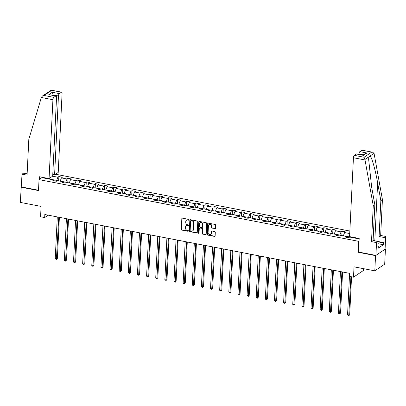<?xml version="1.0" encoding="UTF-8"?>
<svg xmlns="http://www.w3.org/2000/svg" width="406" height="406" viewBox="0 0 406 406"><rect width="100%" height="100%" fill="white"/><g stroke="black" fill="none" stroke-linecap="round" stroke-linejoin="round"><path stroke-width="0.61" d="M188.917 219.834A0.442 0.386 -124 0 0 188.536 219.336L182.431 218.159A0.634 0.548 -124 0 0 181.827 218.646L181.299 229.39A0.634 0.548 -124 0 0 181.842 230.1L187.953 231.278A0.442 0.386 -124 0 0 187.993 230.441L187.202 230.288A2.025 1.751 -124 0 1 185.456 228.025L185.501 227.127A2.025 1.751 -124 0 1 186.207 225.807A2.025 1.751 -124 0 1 187.435 225.574L188.222 225.726A0.442 0.386 -124 0 0 188.648 225.386A0.442 0.386 -124 0 0 188.262 224.888L187.476 224.736A2.025 1.751 -124 0 1 185.73 222.473L185.77 221.575A2.025 1.751 -124 0 1 186.481 220.255A2.025 1.751 -124 0 1 187.704 220.022L188.496 220.174A0.442 0.386 -124 0 0 188.917 219.834M214.901 228.674A0.634 0.548 -124 0 0 215.505 228.187L215.652 225.173A0.634 0.548 -124 0 0 215.104 224.467L208.324 223.158A0.634 0.548 -124 0 0 207.72 223.645L207.192 234.389A0.634 0.548 -124 0 0 207.74 235.099L214.52 236.409A0.634 0.548 -124 0 0 215.124 235.922L215.302 232.278A0.634 0.548 -124 0 0 214.759 231.572L211.856 231.009A0.634 0.548 -124 0 0 211.252 231.496L211.161 233.303A1.69 1.467 -124 0 1 208.085 232.709L208.435 225.635A1.69 1.467 -124 0 1 211.511 226.228L211.45 227.406A0.634 0.548 -124 0 0 211.998 228.116L215.165 228.497A0.634 0.548 -124 0 0 215.398 228.492M27.131 173.798L23.604 173.118L22.031 174.179L20.3 202.401L41.087 206.415L40.58 216.758L44.68 217.55L44.827 214.505L349.566 273.334L349.414 276.374L353.514 277.166L363.4 270.503L363.487 268.655M358.523 251.979L358.102 252.263L375.55 255.633L374.809 270.838L354.022 266.828L353.514 277.166M358.102 252.263L358.635 241.316L39.032 179.619L42.437 177.32M21.046 187.196L38.494 190.566L39.032 179.619M197.773 221.722A0.634 0.548 -124 0 0 197.23 221.016L190.444 219.707A0.634 0.548 -124 0 0 189.841 220.194L189.318 230.938A0.634 0.548 -124 0 0 189.861 231.648L196.646 232.958A0.634 0.548 -124 0 0 197.25 232.471L197.773 221.722M199.387 221.432L206.167 222.742A0.634 0.548 -124 0 1 206.715 223.447L206.187 234.196A0.634 0.548 -124 0 1 205.583 234.683L202.68 234.12A0.634 0.548 -124 0 1 202.137 233.414L202.35 229.055A0.634 0.548 -124 0 0 201.802 228.345L199.879 227.974A0.634 0.548 -124 0 0 199.275 228.461L199.052 232.998A0.442 0.386 -124 0 1 198.245 232.841L198.783 221.92A0.634 0.548 -124 0 1 199.387 221.432M375.55 255.633L385.436 248.969L384.69 264.179L374.809 270.838M359.056 241.032L358.635 241.316M349.85 231.05L55.541 174.235M359.163 238.895L349.662 237.058L348.688 237.718L345.171 237.038L346.151 236.383L340.527 235.297L339.553 235.952L336.036 235.277L337.016 234.617L331.392 233.531L330.418 234.191L326.901 233.511L327.881 232.856L322.257 231.77L321.283 232.425L317.766 231.75L318.746 231.09L313.122 230.004L312.148 230.664L308.631 229.984L309.611 229.329L303.987 228.243L303.013 228.898L299.496 228.223L300.476 227.563L294.852 226.477L293.878 227.137L290.361 226.457L291.341 225.802L285.717 224.716L284.743 225.371L281.226 224.696L282.206 224.036L276.582 222.95L275.608 223.61L272.091 222.93L273.071 222.275L267.447 221.189L266.473 221.843L262.956 221.168L263.936 220.509L258.312 219.423L257.338 220.082L253.821 219.402L254.801 218.748L249.177 217.662L248.203 218.316L244.686 217.641L245.666 216.982L240.042 215.896L239.068 216.555L235.551 215.875L236.531 215.221L230.907 214.135L229.933 214.789L226.416 214.114L227.396 213.454L221.772 212.368L220.798 213.028L217.281 212.348L218.261 211.693L212.637 210.607L211.663 211.262L208.146 210.587L209.126 209.927L203.502 208.841L202.528 209.501L199.011 208.821L199.991 208.166L194.367 207.08L193.393 207.735L189.876 207.06L190.856 206.4L185.232 205.319L184.258 205.974L180.741 205.294L181.721 204.639L176.097 203.553L175.123 204.213L171.606 203.533L172.586 202.873L166.962 201.792L165.988 202.447L162.471 201.767L163.451 201.112L157.827 200.026L156.853 200.686L153.336 200.006L154.316 199.346L148.692 198.265L147.718 198.92L144.201 198.24L145.181 197.585L139.557 196.499L138.583 197.159L135.066 196.479L136.046 195.819L130.422 194.738L129.448 195.393L125.931 194.713L126.911 194.058L121.287 192.972L120.313 193.632L116.796 192.951L117.776 192.297L112.152 191.211L111.178 191.865L107.661 191.19L108.641 190.531L103.017 189.445L102.043 190.104L98.526 189.424L99.506 188.77L93.882 187.684L92.908 188.338L89.391 187.663L90.371 187.004L84.747 185.918L83.773 186.577L80.256 185.897L81.236 185.243L75.612 184.157L74.638 184.811L71.121 184.136L72.101 183.476L66.477 182.39L65.503 183.05L61.986 182.37L62.966 181.715L57.342 180.629L56.368 181.284L52.851 180.609L53.831 179.949L43.873 178.026L44.366 177.696M52.628 176.199L57.891 177.214L58.865 176.554L62.377 177.234L61.402 177.894L67.026 178.975L68 178.32L71.512 178.995L70.537 179.655L76.161 180.741L77.135 180.081L80.647 180.761L79.672 181.416L85.296 182.502L86.27 181.847L89.782 182.522L88.807 183.182L94.431 184.268L95.405 183.608L98.917 184.288L97.942 184.943L103.566 186.029L104.54 185.375L108.052 186.049L107.077 186.709L112.701 187.795L113.675 187.136L117.187 187.816L116.212 188.47L121.836 189.556L122.81 188.902L126.322 189.577L125.347 190.236L130.971 191.322L131.945 190.663L135.457 191.343L134.482 191.997L140.106 193.083L141.08 192.429L144.592 193.104L143.617 193.763L149.241 194.85L150.215 194.19L153.727 194.87L152.752 195.525L158.376 196.611L159.35 195.956L162.862 196.631L161.887 197.291L167.511 198.377L168.485 197.717L171.997 198.397L171.022 199.052L176.646 200.138L177.62 199.483L181.132 200.158L180.157 200.818L185.781 201.904L186.755 201.244L190.267 201.924L189.292 202.579L194.916 203.665L195.89 203.01L199.402 203.685L198.427 204.345L204.051 205.431L205.025 204.771L208.537 205.451L207.562 206.106L213.186 207.192L214.16 206.537L217.672 207.212L216.697 207.872L222.321 208.958L223.295 208.298L226.807 208.978L225.832 209.633L231.456 210.719L232.43 210.064L235.942 210.739L234.967 211.399L240.591 212.48L241.565 211.825L245.077 212.505L244.102 213.16L249.726 214.246L250.7 213.586L254.212 214.266L253.237 214.926L258.861 216.007L259.835 215.353L263.347 216.033L262.372 216.687L267.996 217.773L268.97 217.114L272.482 217.794L271.507 218.453L277.131 219.534L278.105 218.88L281.617 219.56L280.642 220.214L286.266 221.3L287.24 220.641L290.752 221.321L289.777 221.98L295.401 223.061L296.375 222.407L299.887 223.087L298.912 223.742L304.536 224.828L305.51 224.168L309.022 224.848L308.047 225.508L313.671 226.589L314.645 225.934L318.157 226.609L317.182 227.269L322.806 228.355L323.78 227.695L327.292 228.375L326.317 229.03L331.941 230.116L332.915 229.461L336.427 230.136L335.452 230.796L341.076 231.882L342.05 231.222L345.562 231.902L344.587 232.557L349.728 233.551M343.395 235.85L349.023 236.799L348.987 237.515M349.023 236.799L349.652 235.12M343.4 235.713L344.587 232.557M346.151 236.383L346.673 237.327M334.26 234.084L339.888 235.033L339.852 235.749M339.888 235.033L341.076 231.882M334.265 233.947L335.452 230.796M337.016 234.617L337.538 235.566M325.125 232.323L330.753 233.272L330.717 233.988M330.753 233.272L331.941 230.116M325.13 232.186L326.317 229.03M327.881 232.856L328.403 233.8M315.99 230.557L321.618 231.506L321.582 232.222M321.618 231.506L322.806 228.355M315.995 230.42L317.182 227.269M318.746 231.09L319.268 232.039M306.855 228.796L312.483 229.745L312.447 230.461M312.483 229.745L313.671 226.589M306.86 228.659L308.047 225.508M309.611 229.329L310.133 230.273M297.72 227.03L303.348 227.979L303.312 228.695M303.348 227.979L304.536 224.828M297.725 226.893L298.912 223.742M300.476 227.563L300.998 228.512M288.585 225.269L294.213 226.218L294.177 226.934M294.213 226.218L295.401 223.061M288.59 225.132L289.777 221.98M291.341 225.802L291.863 226.746M279.45 223.503L285.078 224.452L285.042 225.173M285.078 224.452L286.266 221.3M279.455 223.366L280.642 220.214M282.206 224.036L282.728 224.985M270.315 221.742L275.943 222.691L275.907 223.407M275.943 222.691L277.131 219.534M270.32 221.605L271.507 218.453M273.071 222.275L273.593 223.219M261.18 219.976L266.808 220.925L266.772 221.646M266.808 220.925L267.996 217.773M261.185 219.839L262.372 216.687M263.936 220.509L264.458 221.458M252.045 218.215L257.673 219.164L257.637 219.879M257.673 219.164L258.861 216.007M252.05 218.078L253.237 214.926M254.801 218.748L255.323 219.692M242.91 216.449L248.538 217.398L248.502 218.118M248.538 217.398L249.726 214.246M242.915 216.312L244.102 213.16M245.666 216.982L246.188 217.931M233.775 214.688L239.403 215.637L239.367 216.352M239.403 215.637L240.591 212.48M233.78 214.551L234.967 211.399M236.531 215.221L237.053 216.165M224.64 212.922L230.268 213.871L230.232 214.591M230.268 213.871L231.456 210.719M224.645 212.785L225.832 209.633M227.396 213.454L227.918 214.404M215.505 211.161L221.133 212.11L221.097 212.825M221.133 212.11L222.321 208.958M215.51 211.024L216.697 207.872M218.261 211.693L218.783 212.637M206.37 209.4L211.998 210.344L211.962 211.064M211.998 210.344L213.186 207.192M206.375 209.263L207.562 206.106M209.126 209.927L209.648 210.876M197.235 207.633L202.863 208.582L202.827 209.298M202.863 208.582L204.051 205.431M197.24 207.496L198.427 204.345M199.991 208.166L200.513 209.11M188.1 205.872L193.728 206.816L193.692 207.537M193.728 206.816L194.916 203.665M188.105 205.735L189.292 202.579M190.856 206.4L191.378 207.349M178.965 204.106L184.593 205.055L184.557 205.771M184.593 205.055L185.781 201.904M178.97 203.969L180.157 200.818M181.721 204.639L182.243 205.583M169.83 202.345L175.458 203.289L175.422 204.01M175.458 203.289L176.646 200.138M169.835 202.208L171.022 199.052M172.586 202.873L173.108 203.822M160.695 200.579L166.323 201.528L166.287 202.244M166.323 201.528L167.511 198.377M160.7 200.442L161.887 197.291M163.451 201.112L163.973 202.056M151.56 198.818L157.188 199.762L157.152 200.483M157.188 199.762L158.376 196.611M151.565 198.681L152.752 195.525M154.316 199.346L154.838 200.295M142.425 197.052L148.053 198.001L148.017 198.717M148.053 198.001L149.241 194.85M142.43 196.915L143.617 193.763M145.181 197.585L145.703 198.534M133.29 195.291L138.918 196.24L138.882 196.956M138.918 196.24L140.106 193.083M133.295 195.154L134.482 191.997M136.046 195.819L136.568 196.768M124.155 193.525L129.783 194.474L129.747 195.19M129.783 194.474L130.971 191.322M124.16 193.388L125.347 190.236M126.911 194.058L127.433 195.007M115.02 191.764L120.648 192.713L120.612 193.429M120.648 192.713L121.836 189.556M115.025 191.627L116.212 188.47M117.776 192.297L118.298 193.241M105.885 189.998L111.513 190.947L111.477 191.662M111.513 190.947L112.701 187.795M105.89 189.861L107.077 186.709M108.641 190.531L109.163 191.48M96.75 188.237L102.378 189.186L102.342 189.901M102.378 189.186L103.566 186.029M96.755 188.1L97.942 184.943M99.506 188.77L100.028 189.714M87.615 186.471L93.243 187.42L93.207 188.135M93.243 187.42L94.431 184.268M87.62 186.334L88.807 183.182M90.371 187.004L90.893 187.953M78.48 184.71L84.108 185.659L84.072 186.374M84.108 185.659L85.296 182.502M78.485 184.573L79.672 181.416M81.236 185.243L81.758 186.187M69.345 182.944L74.973 183.893L74.937 184.608M74.973 183.893L76.161 180.741M69.35 182.807L70.537 179.655M72.101 183.476L72.623 184.425M60.21 181.183L65.838 182.132L65.802 182.847M65.838 182.132L67.026 178.975M60.215 181.046L61.402 177.894M62.966 181.715L63.488 182.659M49.08 179.036L56.703 180.365L56.667 181.081M56.703 180.365L57.891 177.214M48.928 179.005L48.989 178.589M53.831 179.949L54.353 180.898M385.436 248.969L385.091 248.903M44.68 217.55L48.223 215.16M359.168 238.758L352.53 237.611M352.535 237.474L352.636 237.205M58.652 180.883L58.865 176.554M67.787 182.644L68 178.32M76.922 184.41L77.135 180.081M86.057 186.171L86.27 181.847M95.192 187.937L95.405 183.608M104.327 189.698L104.54 185.375M113.462 191.465L113.675 187.136M122.597 193.226L122.81 188.902M131.732 194.987L131.945 190.663M140.867 196.753L141.08 192.429M150.002 198.514L150.215 194.19M159.137 200.28L159.35 195.956M168.272 202.041L168.485 197.717M177.407 203.807L177.62 199.483M186.542 205.568L186.755 201.244M195.677 207.334L195.89 203.01M204.812 209.095L205.025 204.771M213.947 210.861L214.16 206.537M223.082 212.622L223.295 208.298M232.217 214.388L232.43 210.064M241.352 216.149L241.565 211.825M250.487 217.915L250.7 213.586M259.622 219.676L259.835 215.353M268.757 221.443L268.97 217.114M277.892 223.204L278.105 218.88M287.027 224.97L287.24 220.641M296.162 226.731L296.375 222.407M305.297 228.497L305.51 224.168M314.432 230.258L314.645 225.934M323.567 232.024L323.78 227.695M332.702 233.785L332.915 229.461M341.837 235.551L342.05 231.222M350.972 237.312L350.992 236.886M188.871 219.996A0.442 0.386 -124 0 1 188.76 219.991L187.973 219.839A2.025 1.751 -124 0 0 186.745 220.072A2.025 1.751 -124 0 0 186.618 220.169M186.349 225.721A2.025 1.751 -124 0 1 186.476 225.624A2.025 1.751 -124 0 1 187.699 225.391L188.491 225.543A0.442 0.386 -124 0 0 188.602 225.548M182.198 218.164A0.634 0.548 -124 0 0 182.091 218.464L181.568 229.212A0.634 0.548 -124 0 0 182.111 229.918L188.217 231.095A0.442 0.386 -124 0 0 188.328 231.105M190.211 219.712A0.634 0.548 -124 0 0 190.109 220.011L189.587 230.76A0.634 0.548 -124 0 0 190.13 231.466L196.91 232.775A0.634 0.548 -124 0 0 197.143 232.77M191.038 220.666A0.442 0.386 -124 0 0 190.617 221.006L190.155 230.435A0.442 0.386 -124 0 0 190.536 230.933L191.368 231.095A2.025 1.751 -124 0 0 192.596 230.862A2.025 1.751 -124 0 0 193.302 229.537L193.616 223.092A2.025 1.751 -124 0 0 191.871 220.823L191.038 220.666L191.307 220.483A0.442 0.386 -124 0 0 190.927 220.661M192.723 230.765A2.025 1.751 -124 0 0 192.86 230.679A2.025 1.751 -124 0 0 193.571 229.36L193.302 229.537M191.307 220.483L192.139 220.646A2.025 1.751 -124 0 1 193.885 222.909L193.571 229.36M199.645 227.979A0.634 0.548 -124 0 1 200.143 227.796L202.071 228.167A0.634 0.548 -124 0 1 202.614 228.872L202.401 233.232A0.634 0.548 -124 0 0 202.949 233.942L205.852 234.501A0.634 0.548 -124 0 0 206.086 234.495M199.153 221.437A0.634 0.548 -124 0 0 199.047 221.737L198.514 232.663A0.442 0.386 -124 0 0 199.006 233.166M202.569 224.533A1.69 1.467 -124 0 0 199.493 223.939L199.371 226.431A0.634 0.548 -124 0 0 199.919 227.142L201.843 227.512A0.634 0.548 -124 0 0 202.447 227.025L202.838 224.351A1.69 1.467 -124 0 0 200.224 222.752M202.345 227.324A0.634 0.548 -124 0 0 202.716 226.842L202.447 227.025M202.838 224.351L202.716 226.842M209.166 224.447A1.69 1.467 -124 0 1 211.775 226.046L211.719 227.228A0.634 0.548 -124 0 0 212.262 227.933L215.165 228.497M210.699 234.313A1.69 1.467 -124 0 0 211.43 233.12L211.161 233.303M211.622 231.014A0.634 0.548 -124 0 0 211.516 231.318L211.43 233.12M208.09 223.163A0.634 0.548 -124 0 0 207.984 223.462L207.461 234.211A0.634 0.548 -124 0 0 208.004 234.917L214.789 236.226A0.634 0.548 -124 0 0 215.023 236.221M57.282 216.911L55.241 258.536L56.708 258.82L57.373 258.368L59.383 217.317M57.373 258.368L56.429 259.393L58.743 217.195M56.429 259.393L55.241 258.536M378.037 243.128L377.9 245.955M373.089 240.357L377.55 241.448M41.361 97.481L42.366 96.039L44.061 95.466L53.81 97.349A1.934 0.731 100.9 0 0 52.922 99.714L41.361 97.481L28.821 139.268L27.065 175.153L22.031 174.179M52.775 174.524L54.592 174.874L58.225 172.428L62.082 93.537A1.934 0.731 100.9 0 0 61.651 92.177A1.934 0.731 100.9 0 0 61.372 92.253L59.342 93.624A1.934 0.731 100.9 0 0 58.449 95.989L53.181 94.968L52.313 92.263L59.342 93.624M54.592 174.874L58.449 95.989M39.331 179.416L39.458 176.747L49.065 178.604L52.694 176.153L56.556 97.262A1.934 0.731 100.9 0 0 56.119 95.907A1.934 0.731 100.9 0 0 55.84 95.978L53.81 97.349M49.065 178.604L52.922 99.714M21.406 186.953L38.509 190.257M53.161 95.334L53.181 94.968L52.755 95.258M55.84 95.978L48.816 94.623L56.119 95.907M61.372 92.253L51.278 90.178L42.366 96.039M377.534 241.387L383.873 242.615L384.122 237.505L379.087 236.531L380.843 200.645L382.422 199.585L374.058 153.341L372.535 152.194L361.888 150.266A1.934 0.731 -79.1 0 1 362.167 150.195L372.535 152.194M380.843 200.645L377.636 182.852C375.438 170.155 371.678 156.807 370.079 156.021L368.917 156.807L368.633 159.106L371.622 186.902L374.834 204.695L373.078 240.585L378.113 241.555L377.864 246.665L378.29 246.376L378.199 248.203L383.355 244.727L383.447 242.9L378.098 241.869M384.122 237.505L385.7 236.439L385.076 249.213L375.91 255.389L358.518 252.035L359.183 238.469L349.581 236.617L353.438 157.726A1.934 0.731 -79.1 0 1 354.331 155.361L356.361 153.996A1.934 0.731 -79.1 0 1 356.635 153.92L363.385 155.351L356.361 153.996M379.087 236.531L380.666 235.47L385.7 236.439M382.422 199.585L380.666 235.47M354.331 155.361L364.08 157.244L364.938 159.487L373.256 205.761L371.5 241.646L376.535 242.615L378.113 241.555M376.535 242.615L375.91 255.389M383.873 242.615L383.447 242.9M371.5 241.646L373.078 240.585M373.256 205.761L374.834 204.695M363.309 154.838L358.97 154.001A1.934 0.731 -79.1 0 1 359.858 151.636L361.888 150.266M358.97 154.001L358.95 154.366M377.879 246.295L378.29 246.376M383.355 244.727L378.133 243.717M359.858 151.636L366.887 152.991L365.192 153.564L362.878 155.128M66.417 218.672L64.376 260.302L65.843 260.586L66.508 260.134L68.518 219.078M66.508 260.134L65.564 261.154L67.878 218.956M65.564 261.154L64.376 260.302M75.552 220.438L73.511 262.063L74.978 262.347L75.643 261.895L77.653 220.844M75.643 261.895L74.699 262.921L77.013 220.722M74.699 262.921L73.511 262.063M84.687 222.199L82.646 263.829L84.113 264.113L84.778 263.661L86.788 222.605M84.778 263.661L83.834 264.682L86.148 222.483M83.834 264.682L82.646 263.829M93.822 223.965L91.781 265.59L93.248 265.874L93.913 265.422L95.923 224.371M93.913 265.422L92.969 266.443L95.283 224.244M92.969 266.443L91.781 265.59M102.957 225.726L100.916 267.356L102.383 267.635L103.048 267.189L105.058 226.132M103.048 267.189L102.104 268.209L104.418 226.01M102.104 268.209L100.916 267.356M112.092 227.492L110.051 269.117L111.518 269.401L112.183 268.95L114.193 227.898M112.183 268.95L111.239 269.97L113.553 227.771M111.239 269.97L110.051 269.117M121.227 229.253L119.186 270.883L120.653 271.162L121.318 270.716L123.328 229.659M121.318 270.716L120.374 271.736L122.688 229.537M120.374 271.736L119.186 270.883M130.362 231.019L128.321 272.644L129.788 272.928L130.453 272.477L132.463 231.425M130.453 272.477L129.509 273.497L131.823 231.298M129.509 273.497L128.321 272.644M139.497 232.78L137.456 274.41L138.923 274.689L139.588 274.243L141.598 233.186M139.588 274.243L138.644 275.263L140.958 233.064M138.644 275.263L137.456 274.41M148.632 234.546L146.591 276.171L148.058 276.456L148.723 276.004L150.733 234.952M148.723 276.004L147.779 277.024L150.093 234.825M147.779 277.024L146.591 276.171M157.767 236.307L155.726 277.937L157.193 278.217L157.858 277.77L159.868 236.713M157.858 277.77L156.914 278.79L159.228 236.591M156.914 278.79L155.726 277.937M166.896 238.073L164.861 279.698L166.328 279.983L166.993 279.531L169.003 238.479M166.993 279.531L166.049 280.551L168.363 238.352M166.049 280.551L164.861 279.698M176.031 239.834L173.996 281.465L175.463 281.744L176.128 281.297L178.138 240.24M176.128 281.297L175.184 282.317L177.498 240.119M175.184 282.317L173.996 281.465M185.166 241.6L183.131 283.226L184.598 283.51L185.263 283.058L187.273 242.006M185.263 283.058L184.319 284.078L186.633 241.88M184.319 284.078L183.131 283.226M194.301 243.361L192.266 284.992L193.733 285.271L194.398 284.824L196.408 243.767M194.398 284.824L193.454 285.844L195.768 243.646M193.454 285.844L192.266 284.992M203.436 245.128L201.401 286.753L202.868 287.037L203.533 286.585L205.543 245.534M203.533 286.585L202.589 287.605L204.903 245.407M202.589 287.605L201.401 286.753M212.571 246.889L210.536 288.519L212.003 288.798L212.668 288.351L214.678 247.295M212.668 288.351L211.724 289.371L214.038 247.173M211.724 289.371L210.536 288.519M221.706 248.655L219.671 290.28L221.138 290.564L221.803 290.112L223.813 249.061M221.803 290.112L220.859 291.132L223.173 248.934M220.859 291.132L219.671 290.28M230.841 250.416L228.806 292.046L230.273 292.325L230.938 291.878L232.948 250.822M230.938 291.878L229.994 292.899L232.308 250.7M229.994 292.899L228.806 292.046M239.976 252.177L237.941 293.807L239.408 294.091L240.073 293.639L242.083 252.588M240.073 293.639L239.129 294.66L241.443 252.461M239.129 294.66L237.941 293.807M249.111 253.943L247.076 295.568L248.543 295.852L249.208 295.401L251.218 254.349M249.208 295.401L248.264 296.426L250.578 254.227M248.264 296.426L247.076 295.568M258.246 255.704L256.211 297.334L257.678 297.618L258.343 297.167L260.353 256.11M258.343 297.167L257.399 298.187L259.713 255.988M257.399 298.187L256.211 297.334M267.381 257.47L265.346 299.095L266.813 299.379L267.478 298.928L269.488 257.876M267.478 298.928L266.534 299.953L268.848 257.754M266.534 299.953L265.346 299.095M276.516 259.231L274.481 300.861L275.948 301.145L276.613 300.694L278.623 259.637M276.613 300.694L275.669 301.714L277.983 259.515M275.669 301.714L274.481 300.861M285.651 260.997L283.616 302.622L285.083 302.906L285.748 302.455L287.758 261.403M285.748 302.455L284.804 303.48L287.118 261.281M284.804 303.48L283.616 302.622M294.786 262.758L292.751 304.388L294.218 304.673L294.883 304.221L296.893 263.164M294.883 304.221L293.939 305.241L296.253 263.042M293.939 305.241L292.751 304.388M303.921 264.524L301.886 306.149L303.353 306.434L304.018 305.982L306.028 264.93M304.018 305.982L303.074 307.007L305.388 264.808M303.074 307.007L301.886 306.149M313.056 266.285L311.021 307.915L312.488 308.2L313.153 307.748L315.163 266.691M313.153 307.748L312.209 308.768L314.523 266.569M312.209 308.768L311.021 307.915M322.191 268.051L320.156 309.676L321.623 309.961L322.288 309.509L324.298 268.457M322.288 309.509L321.344 310.534L323.658 268.336M321.344 310.534L320.156 309.676M331.326 269.812L329.291 311.443L330.758 311.727L331.423 311.275L333.433 270.218M331.423 311.275L330.479 312.295L332.793 270.097M330.479 312.295L329.291 311.443M340.461 271.578L338.426 313.204L339.893 313.488L340.558 313.036L342.568 271.984M340.558 313.036L339.614 314.056L341.928 271.858M339.614 314.056L338.426 313.204M349.449 276.385L347.561 314.97L349.028 315.249L349.693 314.802L351.555 276.79M349.693 314.802L348.749 315.822L350.916 276.664M348.749 315.822L347.561 314.97M187.973 219.839L187.704 220.022M188.491 225.543L188.222 225.726M187.699 225.391L187.435 225.574M188.217 231.095L187.953 231.278M182.111 229.918L181.842 230.1M181.568 229.212L181.299 229.39M182.091 218.464L181.827 218.646M188.76 219.991L188.496 220.174M196.91 232.775L196.646 232.958M190.13 231.466L189.861 231.648M189.587 230.76L189.318 230.938M190.109 220.011L189.841 220.194M193.885 222.909L193.616 223.092M192.139 220.646L191.871 220.823M205.852 234.501L205.583 234.683M202.949 233.942L202.68 234.12M202.401 233.232L202.137 233.414M202.614 228.872L202.35 229.055M202.071 228.167L201.802 228.345M200.143 227.796L199.879 227.974M198.514 232.663L198.245 232.841M199.047 221.737L198.783 221.92M212.262 227.933L211.998 228.116M211.719 227.228L211.45 227.406M211.775 226.046L211.511 226.228M211.516 231.318L211.252 231.496M214.789 236.226L214.52 236.409M208.004 234.917L207.74 235.099M207.461 234.211L207.192 234.389M207.984 223.462L207.72 223.645M51.623 90.371L44.061 95.466M48.816 94.623L52.313 92.263M374.058 153.341L370.079 156.021M368.917 156.807L364.938 159.487M364.08 157.244L371.637 152.148M366.887 152.991L363.385 155.351M364.999 159.959L353.438 157.726M374.804 240.687L377.636 182.852M186.745 220.072L186.481 220.255M186.476 225.624L186.207 225.807M191.038 220.534L190.769 220.717M192.86 230.679L192.596 230.862M199.762 227.867L199.493 228.05M200.351 222.65L200.087 222.833M202.492 227.258L202.224 227.436M209.293 224.351L209.024 224.528M210.836 234.226L210.572 234.409M51.278 90.178L61.651 92.177"/></g></svg>
